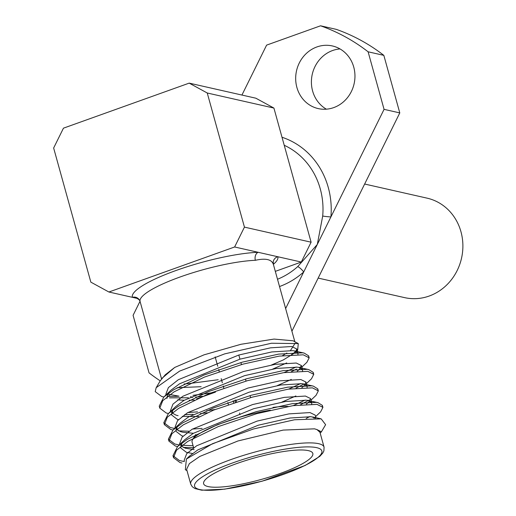 <?xml version="1.0" encoding="UTF-8"?>
<svg xmlns="http://www.w3.org/2000/svg" width="516" height="516" viewBox="0 0 516 516"><rect width="100%" height="100%" fill="white"/><g stroke="black" fill="none" stroke-linecap="round" stroke-linejoin="round"><path stroke-width="0.77" d="M275.318 271.358L301.299 262.051L234.632 246.977L244.442 227.124L207.245 92.996L189.191 83.128L63.462 128.161L53.645 148.015L90.842 282.142L108.902 292.011L136.895 298.345C138.907 299.441 139.952 300.435 140.042 301.325L140.042 301.325A6.295 6.173 162 0 1 140.068 301.421M244.442 227.124L311.109 242.198L273.912 108.07L207.245 92.996M189.191 83.128L255.859 98.201L273.912 108.07M108.902 292.011L234.632 246.977M311.109 242.198L301.299 262.051M285.632 308.549L303.711 271.958A6.295 1.522 48.2 0 0 297.68 266.643L317.308 244.449L322.7 216.023A72.401 66.545 -77.3 0 0 284.232 145.273M159.638 407.111L159.238 406.137L163.811 397.017L161.631 396.469L155.213 391.631L156.174 387.69L179.639 371.094L224.705 353.873L271.435 343.243L298.287 343.598L293.075 340.786L274.015 339.077L240.953 344.288L204.065 354.827L174.718 367.444L161.934 378.376M184.044 384.001L189.759 383.478M282.51 355.634L286.857 353.034M290.521 350.422L295.204 343.095M294.836 341.734L273.409 264.489A69.183 13.751 164.5 0 0 273.377 264.373C271.648 259.361 265.643 258 255.362 260.303A69.183 13.751 164.5 0 0 180.432 276.873A69.183 13.751 164.5 0 0 140.081 301.467A69.183 13.751 164.5 0 0 140.12 301.583M165.281 374.764L174.718 367.444L165.281 374.764L160.321 380.705L156.322 387.445M167.79 394.127L179.046 396.185A78.696 15.641 164.5 0 1 167.068 396.288M298.287 343.598L297.648 350.209L291.501 354.673M190.733 484.118A69.183 13.751 -15.5 0 1 242.03 455.847A69.183 13.751 -15.5 0 1 318.649 443.689A69.183 13.751 -15.5 0 1 324.067 447.14L323.893 450.881L322.784 453.061L319.804 456.357L305.117 465.49L262.031 481.228L224.712 489.162L201.743 490.2L194.945 488.562L192.275 486.743L190.733 484.118L186.611 469.25L189.378 463.613L199.808 456.434L237.921 440.98L283.194 430.086L314.515 428.835L316.94 429.576L319.752 431.628L319.939 432.279L316.94 429.576L321.416 431.789L325.622 424.694L321.165 418.85L294.501 419.766L253.491 428.97L212.489 443.721L186.392 459.04L185.347 469.721L186.992 470.611M321.416 431.789L320.178 433.137M184.122 461.543L179.394 460.524L172.976 455.686L177.556 446.559L187.282 439.374L217.681 424.603L256.188 411.665L292.372 403.66L316.443 402.357L317.921 402.628L322.352 405.37L322.384 406.44M309.871 416.56L306.188 418.418M193.081 445.727L180.845 445.205M179.226 444.973L174.814 444.012L168.397 439.168L172.976 430.047L182.703 422.856L213.102 408.092L251.608 395.153L287.793 387.142L311.864 385.845L313.335 386.116L317.772 388.858L317.798 389.922M305.291 400.042L293.288 405.608M202.098 428.377L192.352 429.086M177.401 428.815L176.266 428.686M174.647 428.461L170.235 427.493L163.817 422.656L168.397 413.529L178.123 406.344L208.522 391.573L247.022 378.634L283.213 370.63L307.284 369.327L308.755 369.598L313.193 372.339L313.218 373.41M300.712 383.523L288.708 389.096M215.204 409.478L206.606 410.788M197.518 411.865L187.772 412.574M172.821 412.303L171.686 412.174M297.913 354.447L297.996 353.176L294.314 350.899L292.836 350.641L271.719 351.951L239.959 359.155L179.484 383.846L171.144 390.064L163.811 397.017L173.537 389.825L203.943 375.061L242.443 362.122L278.634 354.111L302.705 352.815L304.176 353.086L308.613 355.827L308.639 356.891M296.126 367.011L284.129 372.578M210.625 392.96L192.939 395.346M181.974 463.046L179.955 462.53L173.531 457.686L176.478 450.242L187.837 441.38L218.236 426.609L256.742 413.671L292.927 405.666L316.998 404.363L322.913 407.382L320.63 411.845L315.592 416.625M193.642 447.733L183.174 447.398M177.394 446.534L175.369 446.011L168.958 441.174L171.893 433.73L183.257 424.862L213.656 410.091L252.163 397.159L288.347 389.148L312.419 387.845L318.327 390.857L316.05 395.333L311.013 400.106M310.645 399.32L300.622 404.641M189.095 431.215L178.594 430.886M172.815 430.015L170.79 429.499L164.372 424.655L167.313 417.212L178.678 408.35L209.077 393.579L247.583 380.64L283.768 372.636L307.839 371.333L313.754 374.352L311.471 378.815L306.433 383.594M303.963 384.052L296.042 388.122M207.161 412.794L200.189 413.651M192.99 414.303L184.515 414.703M168.39 413.535L166.21 412.981L159.792 408.137L162.734 400.693L174.098 391.831L204.497 377.061L243.004 364.128L279.188 356.117L303.26 354.815L309.168 357.827L306.891 362.303L301.854 367.076M301.486 366.289L299.396 367.527M296.494 369.121L291.456 371.61M202.582 396.282L195.609 397.133M188.411 397.791L169.435 397.855M308.387 450.636A56.657 11.262 164.5 0 0 245.635 460.588A56.657 11.262 164.5 0 0 203.626 483.744A56.657 11.262 164.5 0 0 261.231 479.454A56.657 11.262 164.5 0 0 312.825 453.461A56.657 11.262 164.5 0 0 308.387 450.636M186.392 459.04L189.469 456.125L197.802 449.907L258.277 425.216L290.044 418.012L311.154 416.702L315.599 418.192M192.545 453.519L186.386 452.313L180.716 447.952L182.032 442.876M177.556 446.559L184.889 439.606L193.223 433.388L253.698 408.704L285.464 401.5L306.575 400.184L308.052 400.448L311.741 402.725L311.658 403.989M183.064 436.149L181.806 435.801L176.137 431.434M176.008 429.899L177.452 426.364M172.976 430.047L180.31 423.094L188.643 416.876L249.118 392.186L280.885 384.981L301.995 383.672L303.473 383.93L307.162 386.207L307.078 387.477M295.887 395.966L281.884 402.106M178.478 419.631L177.227 419.282L171.551 414.922L172.873 409.846M168.397 413.529L175.724 406.576L184.064 400.358L244.539 375.674L276.299 368.463L297.416 367.153L298.893 367.418L302.582 369.695L302.492 370.959M291.301 379.447L277.305 385.594M166.971 398.404L168.287 393.334M286.722 362.935L272.725 369.075M201.15 386.703L177.111 387.716M184.451 461.117L184.148 460.337L186.695 453.68L196.66 445.779L257.136 421.088L288.895 413.884L310.013 412.574L315.173 415.109L315.889 417.683M314.45 417.521L313.941 418.141M194.171 449.642L185.238 448.185L180.697 445.727M179.749 444.476L179.568 443.825L182.116 437.162L192.081 429.26L252.556 404.576L284.316 397.365L305.427 396.056L310.593 398.591M309.871 401.009L306.433 404.138M193.377 433.292L182.69 432.202L180.658 431.673L176.117 429.215M175.169 427.964L174.989 427.306L177.536 420.65L187.495 412.748L247.977 388.058L279.736 380.853L300.847 379.544L306.014 382.079L304.13 385.775L301.854 387.626M198.841 416.547L182.238 416.36M178.104 415.683L176.079 415.154L171.538 412.697M170.59 411.445L170.409 410.794L172.957 404.131L182.916 396.23L243.397 371.539L275.157 364.335L296.268 363.025L301.434 365.56L299.551 369.262L297.274 371.107M194.261 400.029L189.14 400.255M184.218 400.261L177.659 399.842M166.01 394.933L165.83 394.276L168.377 387.613L178.336 379.712L238.811 355.027L270.577 347.823L291.688 346.513L296.855 349.048L294.971 352.744L283.323 359.929L271.577 364.947M218.204 379.731L189.082 383.556M193.642 447.753L192.081 442.122A56.657 11.262 -15.5 0 1 192.61 439.606A56.657 11.262 -15.5 0 1 270.332 410.181M288.16 406.453A53.509 10.636 164.5 0 0 272.983 407.427M195.848 434.543A53.509 10.636 164.5 0 0 194.79 435.936L192.61 439.606M235.412 402.196L234.857 400.19M233.174 400.751L233.729 402.751M239.992 414.619L239.547 413.019M236.457 401.861L235.896 399.855M255.362 260.303A6.295 4.721 -92.2 0 1 258.135 252.292A75.478 15.003 -15.5 0 0 176.098 270.474A75.478 15.003 -15.5 0 0 132.406 297.326A6.295 6.173 162 0 1 140.042 301.325L161.553 378.879M273.377 264.373A6.295 6.173 162 0 1 277.795 256.736A75.478 15.003 -15.5 0 1 273.37 264.321M140.023 301.28L133.083 315.321L149.047 372.868A196.738 180.826 102.7 0 0 160.231 380.853M192.674 397.43A196.738 180.826 102.7 0 1 190.552 396.604M196.602 398.868L215.482 392.102M318.166 278.085L404.57 297.622A50.994 46.872 -77.3 0 0 461.53 258.219A50.994 46.872 -77.3 0 0 427.061 198.144L364.644 184.031M279.524 286.535A78.696 72.33 102.7 0 0 303.711 271.958L384.065 109.353L368.108 51.8L383.833 55.36A196.738 180.826 102.7 0 0 336.277 29.354L320.552 25.8L266.611 45.124L241.933 95.054M320.552 25.8A196.738 180.826 102.7 0 1 368.108 51.8M339.47 48.633A32.108 29.509 -77.3 0 0 332.401 45.956A32.108 29.509 -77.3 0 0 296.532 70.769A32.108 29.509 -77.3 0 0 318.237 108.592A32.108 29.509 -77.3 0 0 352.963 87.739A32.108 29.509 -77.3 0 0 339.47 48.633M339.992 48.93A32.108 29.509 -77.3 0 0 312.257 74.323A32.108 29.509 -77.3 0 0 326.37 109.179M383.833 55.36L399.79 112.907L384.065 109.353M291.914 331.207L399.79 112.907M282.007 137.256A78.696 72.33 102.7 0 1 330.904 216.939A6.295 0.361 5 0 1 322.7 216.023M277.505 279.253A72.401 66.545 -77.3 0 0 297.68 266.643M316.682 447.662A66.035 13.126 164.5 0 0 207.019 474.101A66.035 13.126 164.5 0 0 250.97 484.04A66.035 13.126 164.5 0 0 316.682 447.662M159.238 406.144L159.792 408.15M163.817 422.656L164.378 424.662M168.397 439.174L168.958 441.18M172.976 455.686L173.537 457.692M308.613 355.827L309.168 357.827M313.193 372.339L313.747 374.345M317.772 388.858L318.327 390.857M322.352 405.37L322.913 407.376M319.946 432.279L324.067 447.14M184.386 461.201L184.148 460.337M311.741 402.725L310.593 398.597M307.162 386.207L306.014 382.079M302.582 369.695L301.434 365.567M297.996 353.176L296.855 349.048M312.632 416.967L321.165 418.85M308.052 400.448L317.921 402.628M303.473 383.93L313.335 386.116M298.893 367.418L308.755 369.598M294.314 350.899L304.176 353.086M294.978 352.744L297.648 350.209M215.159 356.891L217.752 366.25M218.668 369.54L219.223 371.546M221.19 378.634L222.332 382.762M223.247 386.052L223.802 388.058M227.827 402.57L228.382 404.576M238.811 355.027L239.959 359.155M240.901 362.548L241.456 364.554M245.481 379.067L246.035 381.072M250.06 395.578L250.615 397.584M273.409 264.489L273.416 262.85"/></g></svg>
